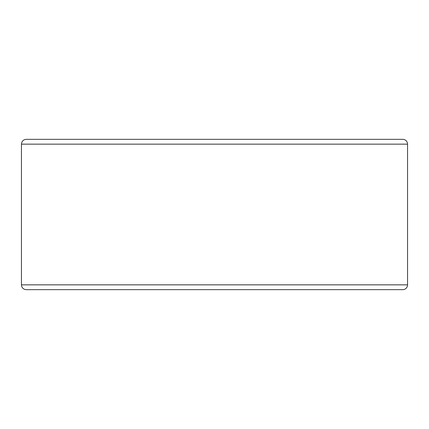 <?xml version="1.0" encoding="UTF-8"?>
<svg xmlns="http://www.w3.org/2000/svg" width="429" height="429" viewBox="0 0 429 429"><rect width="100%" height="100%" fill="white"/><g stroke="black" fill="none" stroke-linecap="round" stroke-linejoin="round"><path stroke-width="0.64" d="M394.642 289.661L402.74 289.661A4.81 4.81 0 0 0 407.55 284.851L407.55 144.149A4.81 4.81 0 0 0 402.74 139.339L26.26 139.339C23.338 139.623 21.734 141.227 21.45 144.149L21.45 284.851C21.734 287.773 23.338 289.377 26.26 289.661L402.74 289.661A4.81 4.81 0 0 0 407.55 284.851L407.55 144.149A4.81 4.81 0 0 0 402.74 139.339L394.642 139.339M402.74 289.661A4.81 4.81 0 0 0 407.55 284.851L21.45 284.851M402.74 139.339A4.81 4.81 0 0 1 407.55 144.149L21.45 144.149"/></g></svg>
